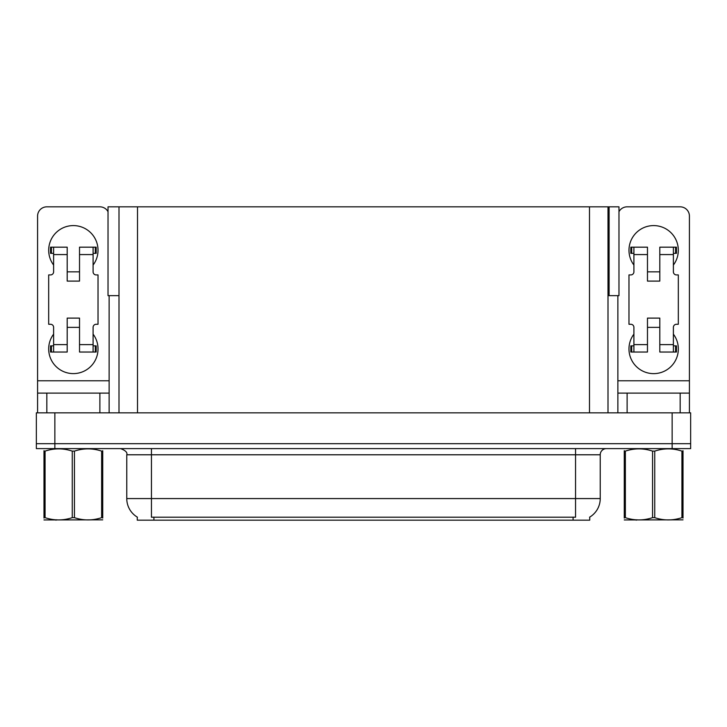 <?xml version="1.0" encoding="UTF-8"?>
<svg xmlns="http://www.w3.org/2000/svg" width="727" height="727" viewBox="0 0 727 727"><rect width="100%" height="100%" fill="white"/><g stroke="black" fill="none" stroke-linecap="round" stroke-linejoin="round"><path stroke-width="1.09" d="M607.999 295.653L618.977 295.653L618.977 206.831L607.999 206.831L607.999 412.845M607.999 206.831L108.023 206.831L108.023 295.653L119.001 295.653M609.108 295.653L609.108 206.831M589.742 517.097L589.742 520.168L137.258 520.168L137.258 517.097M54.852 448.614L690.65 448.614L690.65 443.688L36.35 443.688L36.35 412.845L54.852 412.845L54.852 443.688L36.35 443.688L36.35 448.614L54.852 448.614L54.852 443.688L690.65 443.688L690.65 412.845L54.852 412.845M119.001 206.831L119.001 412.845M137.439 517.206A21.592 21.592 0 0 1 126.771 498.577L151.443 498.577L151.443 517.206L575.557 517.206L575.557 498.577L600.229 498.577L600.229 454.784A6.17 6.17 0 0 1 606.4 448.614M126.771 498.577L126.771 454.784C127.588 452.512 125.526 450.458 120.6 448.614M589.561 517.206A21.592 21.592 0 0 0 600.229 498.577M53.616 265.055A24.673 24.673 0 0 1 73.354 225.588A24.673 24.673 0 0 1 93.092 265.055M99.881 412.845L99.881 393.107L46.837 393.107L46.837 412.845M108.023 211.693A9.251 9.251 0 0 0 99.881 206.831L46.837 206.831A9.251 9.251 0 0 0 37.586 216.083L37.586 380.766L109.132 380.766L109.132 412.845M93.092 334.138A24.673 24.673 0 0 1 56.761 367.199A24.673 24.673 0 0 1 53.616 334.138M79.525 281.095L67.193 281.095L67.193 254.577L53.616 254.577L53.616 271.843A3.081 3.081 0 0 1 50.536 274.924L48.682 274.924L48.682 324.269L50.536 324.269A3.081 3.081 0 0 1 53.616 327.359L53.616 344.625L67.193 344.625L67.193 318.108L79.525 318.108L79.525 344.625L93.092 344.625L93.092 327.359A3.081 3.081 0 0 1 96.182 324.269L98.027 324.269L98.027 274.924L96.182 274.924A3.081 3.081 0 0 1 93.092 271.843L93.092 254.577L79.525 254.577L79.525 281.095L67.193 281.095M109.132 295.653L109.132 380.766M37.586 412.845L37.586 393.107L46.837 393.107M99.881 393.107L109.132 393.107M37.586 393.107L37.586 380.766M633.908 265.055A24.673 24.673 0 0 1 653.646 225.588A24.673 24.673 0 0 1 673.384 265.055M680.163 412.845L680.163 393.107L627.119 393.107L627.119 412.845M617.868 295.653L617.868 380.766L689.414 380.766L689.414 216.083A9.251 9.251 0 0 0 680.163 206.831L627.119 206.831A9.251 9.251 0 0 0 618.977 211.693M673.384 334.138A24.673 24.673 0 0 1 637.043 367.199A24.673 24.673 0 0 1 633.908 334.138M659.807 281.095L647.475 281.095L647.475 254.577L633.908 254.577L633.908 271.843A3.081 3.081 0 0 1 630.818 274.924L628.973 274.924L628.973 324.269L630.818 324.269A3.081 3.081 0 0 1 633.908 327.359L633.908 344.625L647.475 344.625L647.475 318.108L659.807 318.108L659.807 344.625L673.384 344.625L673.384 327.359A3.081 3.081 0 0 1 676.464 324.269L678.318 324.269L678.318 274.924L676.464 274.924A3.081 3.081 0 0 1 673.384 271.843L673.384 254.577L659.807 254.577L659.807 281.095L647.475 281.095M617.868 412.845L617.868 393.107L627.119 393.107M680.163 393.107L689.414 393.107L689.414 412.845M689.414 380.766L689.414 393.107M617.868 393.107L617.868 380.766M79.525 327.359L67.193 327.359M79.525 254.577L79.525 247.171L93.092 247.171L93.092 254.577M53.616 253.341L51.426 253.341L51.426 247.171L67.193 247.171L67.193 254.577M93.092 344.625L93.092 352.032L79.525 352.032L79.525 344.625M67.193 344.625L67.193 352.032L53.616 352.032L53.616 344.625M93.092 345.861L96.182 345.861L96.182 352.032L93.092 352.032M51.426 247.171L50.536 247.171L50.536 253.341L51.426 253.341M53.616 254.577L53.616 247.171M53.616 352.032L50.536 352.032L50.536 345.861L53.616 345.861M93.092 247.171L95.292 247.171L95.292 253.341L93.092 253.341M95.292 253.341L96.182 253.341L96.182 247.171L95.292 247.171M659.807 327.359L647.475 327.359M659.807 254.577L659.807 247.171L673.384 247.171L673.384 254.577M633.908 253.341L631.708 253.341L631.708 247.171L647.475 247.171L647.475 254.577M673.384 344.625L673.384 352.032L659.807 352.032L659.807 344.625M647.475 344.625L647.475 352.032L633.908 352.032L633.908 344.625M673.384 345.861L676.464 345.861L676.464 352.032L673.384 352.032M631.708 247.171L630.818 247.171L630.818 253.341L631.708 253.341M633.908 254.577L633.908 247.171M633.908 352.032L630.818 352.032L630.818 345.861L633.908 345.861M673.384 247.171L675.574 247.171L675.574 253.341L673.384 253.341M675.574 253.341L676.464 253.341L676.464 247.171L675.574 247.171M101.644 451.113L102.734 451.113C102.734 448.123 102.734 448.123 102.734 451.113L102.734 517.669C102.734 520.659 102.734 520.659 102.734 517.669L101.644 517.669L101.644 451.113C92.611 448.123 83.55 448.123 74.445 451.113L72.264 451.113C63.24 448.123 54.18 448.123 45.074 451.113L43.983 451.113C43.983 448.123 43.983 448.123 43.983 451.113L43.983 450.704M102.734 519.841L43.983 519.941M102.734 518.078L102.734 450.713M74.445 451.113L74.445 517.669C83.478 520.659 92.538 520.659 101.644 517.669M74.445 517.669L72.264 517.669L72.264 451.113M45.074 451.113L45.074 517.669L43.983 517.669L43.983 451.113M45.074 517.669C54.098 520.659 63.167 520.659 72.264 517.669M43.983 517.669C43.983 520.659 43.983 520.659 43.983 517.669L43.983 518.078M683.016 519.841L624.266 519.941M683.016 518.078L683.016 517.669C683.016 520.659 683.016 520.659 683.016 517.669L681.926 517.669L681.926 451.113C672.902 448.123 663.833 448.123 654.736 451.113L652.555 451.113C643.522 448.123 634.462 448.123 625.356 451.113L624.266 451.113C624.266 448.123 624.266 448.123 624.266 451.113L624.266 450.704M654.736 451.113L654.736 517.669C663.76 520.659 672.82 520.659 681.926 517.669M654.736 517.669L652.555 517.669L652.555 451.113M683.016 450.713L683.016 451.113C683.016 448.123 683.016 448.123 683.016 451.113L681.926 451.113M683.016 451.113L683.016 517.669M625.356 451.113L625.356 517.669L624.266 517.669L624.266 451.113M625.356 517.669C634.389 520.659 643.45 520.659 652.555 517.669M624.266 517.669C624.266 520.659 624.266 520.659 624.266 517.669L624.266 518.078M672.148 412.845L672.148 448.614M137.503 206.831L137.503 412.845M589.497 206.831L589.497 412.845M573.085 520.168L573.085 517.097M153.915 520.168L153.915 517.097M575.557 448.614L575.557 454.784L126.771 454.784M600.229 454.784L575.557 454.784L575.557 498.577L151.443 498.577L151.443 448.614M95.292 345.861L95.292 352.032M51.426 352.032L51.426 345.861M675.574 345.861L675.574 352.032M631.708 352.032L631.708 345.861M79.525 271.843L67.193 271.843M659.807 271.843L647.475 271.843M56.651 519.769L55.961 520.168L56.651 519.769M636.934 519.769L636.252 520.168L636.934 519.769"/></g></svg>
